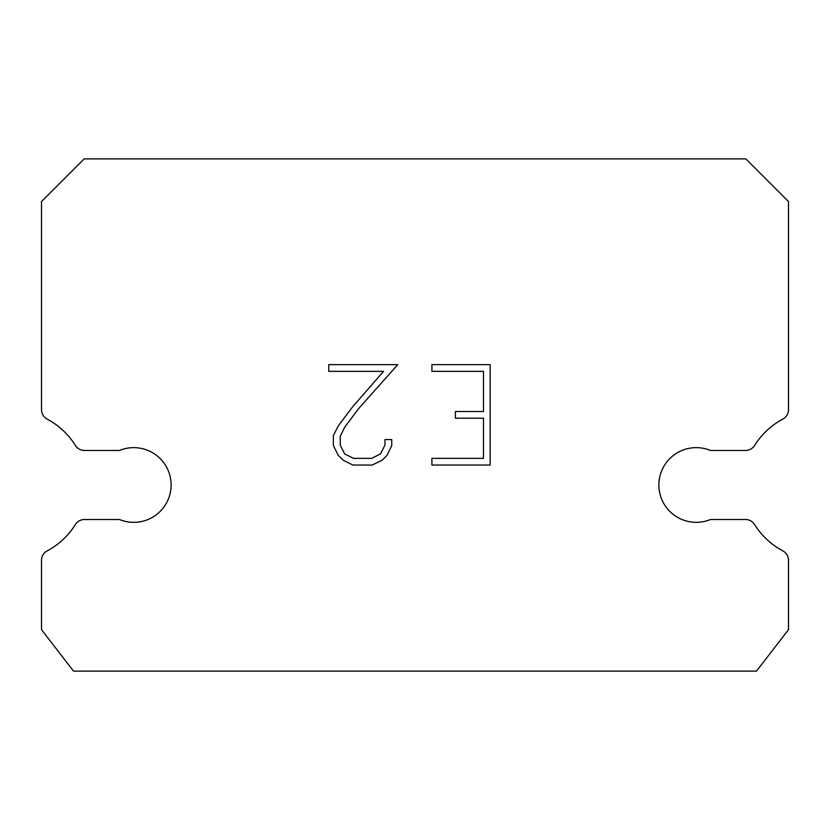 <?xml version="1.0" encoding="UTF-8"?>
<svg xmlns="http://www.w3.org/2000/svg" width="830" height="830" viewBox="0 0 830 830"><rect width="100%" height="100%" fill="white"/><g stroke="black" fill="none" stroke-linecap="round" stroke-linejoin="round"><path stroke-width="1.25" d="M681.98 450.462A37.35 37.35 0 0 1 710.48 450.462L745.579 450.462A10.676 10.676 0 0 0 754.626 445.44A74.7 74.7 0 0 1 782.846 419.077A10.676 10.676 0 0 0 788.5 409.667L788.5 201.576L745.817 158.883L84.183 158.883L41.5 201.576L41.5 409.667A10.676 10.676 0 0 0 47.154 419.077A74.7 74.7 0 0 1 75.374 445.44A10.676 10.676 0 0 0 84.421 450.462L119.52 450.462A37.35 37.35 0 0 1 168.293 470.745A37.35 37.35 0 0 1 119.52 519.518L84.421 519.518A10.676 10.676 0 0 0 75.374 524.539A74.7 74.7 0 0 1 47.154 550.902A10.676 10.676 0 0 0 41.5 560.323L41.5 629.679L73.517 671.117L756.483 671.117L788.5 629.679L788.5 560.323A10.676 10.676 0 0 0 782.846 550.902A74.7 74.7 0 0 1 754.626 524.539A10.676 10.676 0 0 0 745.579 519.518L710.48 519.518A37.35 37.35 0 0 1 661.707 499.245A37.35 37.35 0 0 1 681.98 450.462M483.485 458.347L483.485 418.196L455.38 418.196L455.38 411.504L483.485 411.504L483.485 371.342L431.911 371.342L431.911 364.65L490.177 364.65L490.177 465.049L431.911 465.049L431.911 458.347L483.485 458.347M391.75 439.589L391.75 445.606L386.977 455.411L382.018 460.276L372.214 465.049L352.926 465.049L343.184 460.204L338.225 455.307L333.38 445.502L333.38 435.563L338.225 425.966L352.408 407.074L383.585 371.342L328.742 371.342L328.742 364.65L397.767 364.65L358.674 408.557L344.761 427.108L340.248 436.269L340.248 445.088L344.626 453.917L353.518 458.347L371.684 458.347L380.514 453.896L384.954 445.088L384.954 439.589L391.75 439.589"/></g></svg>
